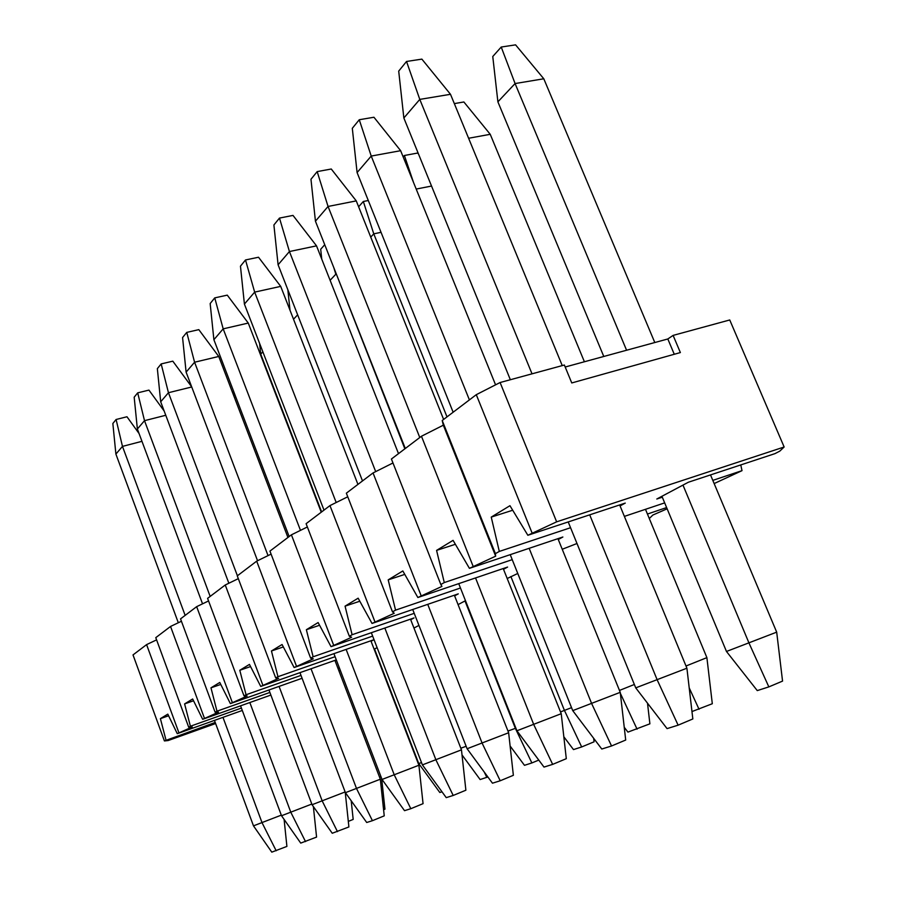 <?xml version="1.0" encoding="UTF-8"?>
<svg xmlns="http://www.w3.org/2000/svg" width="897" height="897" viewBox="0 0 897 897"><rect width="100%" height="100%" fill="white"/><g stroke="black" fill="none" stroke-linecap="round" stroke-linejoin="round"><path stroke-width="1.35" d="M351.209 800.786L353.183 819.409L348.316 821.394M381.662 778.495L384.948 809.172L383.591 809.733M379.566 777.194L380.956 776.634M235.339 395.812L232.132 391.473M235.978 397.461L234.554 397.82M284.102 819.409L286.905 846.409L271.791 852.15L253.481 825.857L214.45 720.392M178.312 622.742L115.892 454.073L112.854 423.496L116.094 419.493L126.97 416.757L139.046 433.509M253.481 825.857L281.299 815.138M141.961 441.324L122.474 446.392L185.152 615.387M222.972 717.353L262.07 822.762L276.186 850.771M116.094 419.493L122.474 446.392L115.892 454.073M313.378 806.594L316.574 837.092L300.73 843.102L281.523 815.743L240.564 705.827M202.543 603.838L137.376 429.001L134.18 397.192L137.701 392.852L148.947 390.105L164.151 410.994M281.523 815.743L311.808 804.06M165.766 415.277L144.507 420.671L210.167 596.415M249.826 702.542L290.863 812.368L305.518 841.61M137.701 392.852L144.507 420.671L137.376 429.001M345.222 792.141L348.899 826.944L332.249 833.257L312.055 804.721L268.954 689.984M228.858 583.241L160.698 401.789L157.345 368.645L161.168 363.924L172.807 361.166L191.655 386.809M312.055 804.721L345.143 791.95M191.723 386.977L168.457 392.718L237.402 575.773M279.068 686.407L322.247 801.043L337.463 831.631M161.168 363.924L168.457 392.718L160.698 401.789M441.986 791.793L439.81 792.488L418.753 763.549L374.542 649.002M321.631 511.929L260.713 354.113L259.603 343.405M418.753 763.549L421.489 762.551M262.855 351.837L260.713 354.113M334.917 660.383L380.328 779.213L384.241 815.844L372.423 820.699L366.705 822.493L345.423 792.679L299.957 672.66M257.551 560.737L186.105 372.132L182.573 337.541L186.755 332.395L198.809 329.636L218.745 356.457L287.937 537.471M345.423 792.679L380.328 779.213M218.745 356.457L194.582 362.231L268.046 555.613M311.035 668.77L356.58 788.642L372.423 820.699M186.755 332.395L194.582 362.231L186.105 372.132M460.834 748.221L466.137 746.282M297.636 314.836L293.51 319.231M487.878 776.97L480.13 779.549L462.022 754.915M486.824 777.396L484.223 771.992M290.011 310.25L287.847 289.776M370.876 640.772L418.91 765.242L423.059 803.656L410.815 808.702L404.525 810.675L382.032 779.459L333.931 653.655M289.159 536.541L213.89 339.705L210.167 303.534L214.742 297.882L227.266 295.135L248.267 323.066L321.261 512.209M382.032 779.459L418.91 765.242M248.267 323.066L223.185 328.851L300.484 530.374M346.13 649.394L394.321 775.03L410.815 808.702M214.742 297.882L223.185 328.851L213.89 339.705M507.971 731.055L515.876 728.151M336.353 274.101L404.861 448.825M464.994 600.934L515.36 728.353L531.865 762.943L524.476 765.32L510.113 746.001M333.819 267.676L335.837 274.213L330.107 280.301M538.772 760.084L531.865 762.943M321.754 259.143L320.7 249.243L324.736 244.713M410.49 619.154L461.462 749.836L465.879 790.212L453.198 795.46L446.235 797.635L422.397 764.894L371.336 632.699M323.996 510.135L244.41 304.083L240.463 266.174L245.509 259.962L258.515 257.237L280.705 286.378L357.937 484.402M422.397 764.894L461.462 749.836M280.705 286.378L254.658 292.119L336.196 502.511M384.835 628.035L435.976 759.983L453.198 795.46M245.509 259.962L254.658 292.119L244.41 304.083M560.513 711.915L571.535 707.655M381.046 232.323L373.78 233.848L446.998 416.881M510.886 576.547L564.46 710.48L581.671 746.954L573.486 749.589L563.832 736.762M358.621 206.77L363.33 201.489L373.78 233.848L370.741 237.088M593.668 738.298L594.072 741.808L581.671 746.954M363.33 201.489L368.297 200.513M454.364 595.216L508.644 732.748L513.364 775.311L500.212 780.771L492.464 783.193L467.102 748.748L412.721 609.5M362.511 480.938L278.092 264.772L273.899 224.968L279.483 218.083L293.005 215.415L316.518 245.856L398.503 453.647M467.102 748.748L508.644 732.748M316.518 245.856L289.428 251.541L375.697 471.62M427.734 604.354L482.194 743.299L500.212 780.771M279.483 218.083L289.428 251.541L278.092 264.772M647.511 703.203L649.888 723.834L627.934 732.109L624.245 727.265M403.157 156.885L404.39 155.495L417.666 153.039L418.574 154.172M637.072 729.183L620.354 693.314M619.468 690.432L634.347 684.478M413.618 182.708L404.39 155.495M431.535 186.049L416.208 189.065M503.217 568.552L561.23 713.709L566.299 758.683L552.653 764.379L543.997 767.081L516.907 730.775L458.737 583.644M405.298 448.489L315.441 221.189L310.967 179.265L317.179 171.607L331.262 169.006L356.266 200.894L443.623 419.437M516.907 730.775L561.23 713.709M356.266 200.894L328.055 206.456L419.785 437.512M475.533 577.937L533.793 724.675L552.653 764.379M317.179 171.607L328.055 206.456L315.441 221.189M454.331 103.604L463.872 101.978L490.233 134.303L584.396 361.76M645.481 509.317L706.892 657.636L712.308 703.73L691.968 711.556M699.043 709.292L689.21 687.887M686.003 666L706.892 657.636M490.233 134.303L468.604 138.261M710.514 474.928L776.69 632.15L782.554 681.103L768.841 686.889L757.27 690.6L726.469 651.469L661.93 496.288M603.782 356.468L497.891 101.843L492.767 56.511L501.221 47.036L515.573 44.85L543.795 78.779L654.799 342.531M726.469 651.469L776.69 632.15M543.795 78.779L515.08 83.556L626.577 350.234M682.976 485.109L749.085 643.239L768.841 686.889M501.221 47.036L515.08 83.556L497.891 101.843M557.934 538.66L620.242 692.338L625.702 740.036L611.541 745.979L601.786 749.029L572.735 710.626L510.225 554.66M453.142 412.228L357.096 172.572L352.308 128.305L359.26 119.738L373.948 117.249L400.645 150.696L495.57 384.835M572.735 710.626L620.242 692.338M400.645 150.696L371.223 156.067L469.4 399.905M529.152 548.314L591.74 703.764L611.541 745.979M359.26 119.738L371.223 156.067L357.096 172.572M619.659 504.944L686.911 668.209L692.832 718.957L678.121 725.168L667.065 728.622L635.738 687.876L568.216 521.942M510.348 379.734L403.852 118L398.705 71.11L406.532 61.467L421.87 59.124L450.496 94.297L562.251 365.595M635.738 687.876L686.911 668.209M450.496 94.297L419.785 99.399L532.022 373.836M589.699 514.844L657.288 680.094L678.121 725.168M406.532 61.467L419.785 99.399L403.852 118M667.133 508.801L652.837 515.046L649.305 518.544M532.044 532.896L476.285 394.68L500.1 382.526L556.645 521.83L527.851 535.274L625.265 503.094L620.062 505.919M570.559 527.716L499.304 551.431L495.402 553.64L495.66 556.174L469.423 568.339L562.868 537.011L558.282 539.501M512.221 559.65L444.284 582.568L440.831 584.519L441.929 586.414L417.856 597.514L507.59 567.061L503.509 569.281M460.464 587.995L395.555 610.139L392.494 611.866L394.232 613.268L372.031 623.449L458.277 593.87L454.622 595.855M414.212 613.335L352.106 634.728L349.359 636.276L351.613 637.251L331.027 646.659L414.01 617.943L410.714 619.726M372.647 636.108L313.12 656.783L310.654 658.185L313.3 658.824L294.126 667.536L374.027 639.673L371.066 641.288M335.097 656.694L277.947 676.697L275.715 677.953L278.664 678.311L260.735 686.429L336.319 659.889M336.409 660.125L335.097 660.842M300.988 675.396L246.047 694.749L244.018 695.893L247.213 696.016L230.383 703.607L302.087 678.278M269.885 692.45L216.984 711.186L215.123 712.24L218.52 712.173L202.666 719.293L270.872 695.063M241.394 708.081L190.399 726.234L188.695 727.198L192.238 726.962L177.27 733.668L242.28 710.458M215.213 722.444L164.42 740.933L168.075 740.563L215.616 723.543M338.931 670.889L340.333 670.395M339.313 667.716L338.505 668.153L339.358 667.85M374.127 649.215L377.11 647.634M413.966 628.046L418.933 625.411M458.075 604.612L465.476 600.676M507.197 578.509L517.76 573.475M562.228 549.267L576.984 543.504M647.443 514.037L666.628 507.567M624.368 516.392L664.677 502.881M714.158 483.561L742.01 470.656L712.812 480.377M556.645 521.83L784.146 446.998L779.785 451.135L774.963 453.635L688.358 482.238L656.795 499.012L662.3 497.185M499.304 551.431L491.242 517.098L509.956 505.695L527.851 535.274M495.402 553.64L442.21 420.514L476.285 394.68M784.146 446.998L729.743 319.971L673.109 335.4L680.375 352.566L571.759 382.952L564.37 365.023L500.1 382.526M673.109 335.4L667.817 338.976L565.2 367.008M164.42 740.933L133.014 654.922L146.592 644.618L156.594 639.864M188.695 727.198L155.775 637.655L170.542 626.465L181.429 621.251M215.123 712.24L180.544 618.874L196.656 606.664L208.564 600.934M244.018 695.893L207.599 598.366L225.248 584.99L238.31 578.655M275.715 677.953L237.268 575.885L256.688 561.152L271.085 554.122M310.654 658.185L269.941 551.106L291.413 534.825L307.368 526.976M349.359 636.276L306.101 523.691L329.973 505.594L347.756 496.781M392.494 611.866L346.354 493.182L373.04 472.943L392.976 462.975M440.831 584.519L391.417 459.017L421.455 436.245L443.331 425.189L442.21 420.514M444.284 582.568L436.581 550.388L453.075 540.353L469.423 568.339M421.455 436.245L473.1 566.254M146.592 644.618L178.895 732.737M170.542 626.465L204.449 718.284M196.656 606.664L232.323 702.508M225.248 584.99L262.866 685.218M256.688 561.152L296.481 666.202M291.413 534.825L333.639 645.178M329.973 505.594L374.935 621.8M373.04 472.943L421.119 595.675M495.66 556.174L443.331 425.189M674.275 354.27L667.817 338.976M165.99 740.047L160.395 718.643L167.806 714.135L177.27 733.668M168.602 715.772L160.395 718.643M740.765 464.926L742.01 470.656M190.399 726.234L184.603 703.898L192.664 698.987L202.666 719.293M193.55 700.781L184.603 703.898M216.984 711.186L210.974 687.831L219.776 682.471L230.383 703.607M220.763 684.445L210.974 687.831M246.047 694.749L239.802 670.272L249.456 664.397L260.735 686.429M250.566 666.572L239.802 670.272M277.947 676.697L271.455 650.987L282.073 644.517L294.126 667.536M283.34 646.939L271.455 650.987M313.12 656.783L306.37 629.716L318.121 622.563L331.027 646.659M319.567 625.265L306.37 629.716M352.106 634.728L345.065 606.148L358.138 598.187L372.031 623.449M359.809 601.225L345.065 606.148M395.555 610.139L388.199 579.866L402.831 570.952L417.856 597.514M404.782 574.394L388.199 579.866M455.373 544.288L436.581 550.388M512.703 510.236L491.242 517.098"/></g></svg>
